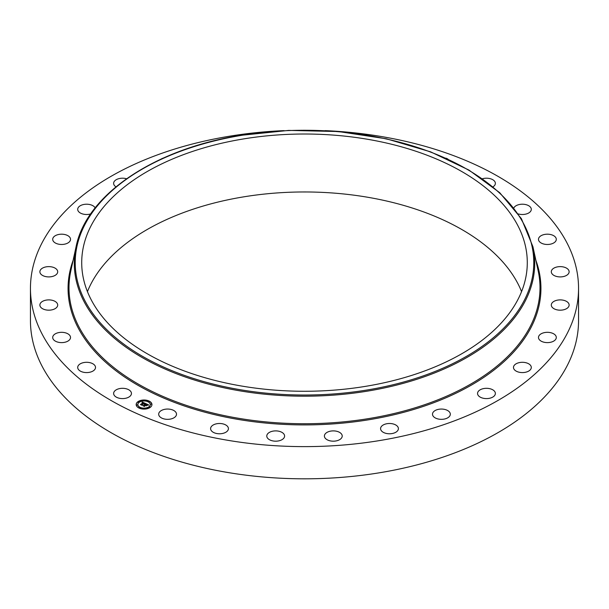 <?xml version="1.0" encoding="UTF-8"?>
<svg xmlns="http://www.w3.org/2000/svg" width="609" height="609" viewBox="0 0 609 609"><rect width="100%" height="100%" fill="white"/><g stroke="black" fill="none" stroke-linecap="round" stroke-linejoin="round"><path stroke-width="0.91" d="M131.087 392.006A8.914 5.146 180 0 1 131.453 393.452A8.914 5.146 180 0 1 123.81 398.545A8.914 5.146 180 0 1 113.99 394.906A8.914 5.146 180 0 1 113.624 393.452A8.914 5.146 180 0 1 121.275 388.359A8.914 5.146 180 0 1 131.087 392.006M325.153 130.63A274.05 158.218 180 0 1 578.55 288.4L578.55 320.6A274.05 158.218 180 0 1 381.653 472.417A274.05 158.218 180 0 1 30.45 320.6L30.45 288.4A274.05 158.218 180 0 1 227.347 136.576A274.05 158.218 180 0 1 283.847 130.63M87.437 291.62A222.787 128.628 180 0 1 241.773 197.171A222.787 128.628 180 0 1 521.563 291.62M578.55 288.4A274.05 158.218 180 0 1 381.653 440.223A274.05 158.218 180 0 1 30.45 288.4M241.773 139.217A222.787 128.628 180 0 1 527.287 262.646A222.787 128.628 180 0 1 367.227 386.068A222.787 128.628 180 0 1 81.713 262.646A222.787 128.628 180 0 1 241.773 139.217M513.851 207.89A8.914 5.146 180 0 1 523.405 204.243A8.914 5.146 180 0 1 531.284 209.047A8.914 5.146 180 0 1 531.299 209.359A8.914 5.146 180 0 1 518.32 213.934M70.4 338.307A8.914 5.146 180 0 1 60.885 342.601A8.914 5.146 180 0 1 52.701 337.47A8.914 5.146 180 0 1 52.816 336.632A8.914 5.146 180 0 1 62.339 332.339A8.914 5.146 180 0 1 70.522 337.47A8.914 5.146 180 0 1 70.4 338.307M538.6 238.492A8.914 5.146 180 0 1 548.115 234.206A8.914 5.146 180 0 1 556.299 239.329A8.914 5.146 180 0 1 556.184 240.167A8.914 5.146 180 0 1 546.661 244.46A8.914 5.146 180 0 1 538.478 239.329A8.914 5.146 180 0 1 538.6 238.492M57.04 306.982A8.914 5.146 180 0 1 47.068 310.08A8.914 5.146 180 0 1 39.874 305.033A8.914 5.146 180 0 1 40.537 303.092A8.914 5.146 180 0 1 50.501 299.986A8.914 5.146 180 0 1 57.695 305.033A8.914 5.146 180 0 1 57.04 306.982M551.96 269.817A8.914 5.146 180 0 1 561.932 266.719A8.914 5.146 180 0 1 569.126 271.766A8.914 5.146 180 0 1 568.463 273.715A8.914 5.146 180 0 1 558.499 276.813A8.914 5.146 180 0 1 551.305 271.766A8.914 5.146 180 0 1 551.96 269.817M56.081 274.72A8.914 5.146 180 0 1 46.101 276.669A8.914 5.146 180 0 1 39.874 271.766A8.914 5.146 180 0 1 41.496 268.813A8.914 5.146 180 0 1 51.476 266.864A8.914 5.146 180 0 1 57.695 271.766A8.914 5.146 180 0 1 56.081 274.72M552.919 302.079A8.914 5.146 180 0 1 562.899 300.13A8.914 5.146 180 0 1 569.126 305.033A8.914 5.146 180 0 1 567.504 307.994A8.914 5.146 180 0 1 557.524 309.943A8.914 5.146 180 0 1 551.305 305.033A8.914 5.146 180 0 1 552.919 302.079M67.584 243.151A8.914 5.146 180 0 1 57.992 244.034A8.914 5.146 180 0 1 52.701 239.329A8.914 5.146 180 0 1 55.64 235.516A8.914 5.146 180 0 1 65.232 234.632A8.914 5.146 180 0 1 70.522 239.329A8.914 5.146 180 0 1 67.584 243.151M541.416 333.648A8.914 5.146 180 0 1 551.008 332.765A8.914 5.146 180 0 1 556.299 337.47A8.914 5.146 180 0 1 553.36 341.291A8.914 5.146 180 0 1 543.768 342.174A8.914 5.146 180 0 1 538.478 337.47A8.914 5.146 180 0 1 541.416 333.648M90.68 213.934A8.914 5.146 180 0 1 77.701 209.359A8.914 5.146 180 0 1 82.261 204.868A8.914 5.146 180 0 1 95.149 207.89M518.038 362.956A8.914 5.146 180 0 1 531.299 367.448A8.914 5.146 180 0 1 526.739 371.932A8.914 5.146 180 0 1 513.478 367.448A8.914 5.146 180 0 1 518.038 362.956M115.984 186.834A8.914 5.146 180 0 1 113.624 183.347A8.914 5.146 180 0 1 120.034 178.407A8.914 5.146 180 0 1 126.573 178.757M483.949 388.519A8.914 5.146 180 0 1 495.376 393.452A8.914 5.146 180 0 1 488.966 398.393A8.914 5.146 180 0 1 477.547 393.452A8.914 5.146 180 0 1 483.949 388.519M161.088 159.086A8.914 5.146 180 0 1 163.182 158.134M440.863 409.065A8.914 5.146 180 0 1 450.317 414.196A8.914 5.146 180 0 1 441.951 419.335A8.914 5.146 180 0 1 432.497 414.196A8.914 5.146 180 0 1 440.863 409.065M390.94 423.559A8.914 5.146 180 0 1 398.4 428.629A8.914 5.146 180 0 1 388.04 433.707A8.914 5.146 180 0 1 380.579 428.629A8.914 5.146 180 0 1 390.94 423.559M336.686 431.271A8.914 5.146 180 0 1 342.22 436.036A8.914 5.146 180 0 1 329.941 440.802A8.914 5.146 180 0 1 324.399 436.036A8.914 5.146 180 0 1 336.686 431.271M280.81 431.827A8.914 5.146 180 0 1 284.601 436.036A8.914 5.146 180 0 1 279.797 440.604A8.914 5.146 180 0 1 270.563 440.246A8.914 5.146 180 0 1 266.78 436.036A8.914 5.146 180 0 1 271.576 431.469A8.914 5.146 180 0 1 280.81 431.827M226.122 425.189A8.914 5.146 180 0 1 228.421 428.629A8.914 5.146 180 0 1 222.704 433.433A8.914 5.146 180 0 1 212.891 432.078A8.914 5.146 180 0 1 210.6 428.629A8.914 5.146 180 0 1 216.309 423.834A8.914 5.146 180 0 1 226.122 425.189M445.818 158.134A8.914 5.146 180 0 1 447.912 159.086M175.369 411.684A8.914 5.146 180 0 1 176.503 414.196A8.914 5.146 180 0 1 169.842 419.175A8.914 5.146 180 0 1 159.817 416.708A8.914 5.146 180 0 1 158.683 414.196A8.914 5.146 180 0 1 165.343 409.218A8.914 5.146 180 0 1 175.369 411.684M482.427 178.757A8.914 5.146 180 0 1 495.01 181.901A8.914 5.146 180 0 1 495.376 183.347A8.914 5.146 180 0 1 493.016 186.834M95.506 367.128A8.914 5.146 180 0 1 95.522 367.448A8.914 5.146 180 0 1 86.881 372.586A8.914 5.146 180 0 1 77.716 367.76A8.914 5.146 180 0 1 77.701 367.448A8.914 5.146 180 0 1 86.341 362.302A8.914 5.146 180 0 1 95.506 367.128M137.893 401.719A7.887 4.552 180 0 1 146.662 400.258A7.887 4.552 180 0 1 151.945 404.559A7.887 4.552 180 0 1 150.225 407.398A7.887 4.552 180 0 1 141.455 408.852A7.887 4.552 180 0 1 136.172 404.559A7.887 4.552 180 0 1 137.893 401.719M151.938 404.65A7.887 4.552 0 0 0 146.579 400.433A7.887 4.552 0 0 0 137.893 401.91A7.887 4.552 0 0 0 136.172 404.65M137.847 404.65A6.212 3.585 0 0 0 137.84 404.749A6.212 3.585 0 0 0 142.004 408.137A6.212 3.585 0 0 0 148.916 406.987A6.212 3.585 0 0 0 150.271 404.749A6.212 3.585 0 0 0 150.271 404.65M148.002 401.468L148.9 401.468M149.121 407.193L150.02 407.193M150.613 404.201L151.512 404.201M139.21 407.832L140.108 407.832M144.402 408.7L145.292 408.7M138.098 402.115L138.989 402.115M142.818 400.608L143.716 400.608M136.606 405.107L137.497 405.107M148.916 406.797A6.212 3.585 180 0 1 142.004 407.939A6.212 3.585 180 0 1 137.84 404.559A6.212 3.585 180 0 1 139.202 402.321A6.212 3.585 180 0 1 146.107 401.171A6.212 3.585 180 0 1 150.271 404.559A6.212 3.585 180 0 1 148.916 406.797M145.528 403.493L144.485 403.782L143.998 403.013L141.722 405.008L140.489 404.437L143.26 402.884L142.179 402.739L143.419 402.762L142.004 402.686L142.278 402.024L145.528 403.493M145.566 403.668L144.493 403.896L145.566 403.668M144.508 403.577L144.013 403.227L141.874 405.282L140.489 404.574L141.783 405.175L143.99 403.143L144.508 403.455M145.779 403.607L148.573 404.894L147.485 405.16L146.503 404.148L145.498 404.878L146.548 404.315L147.462 404.939L146.556 404.384L145.726 404.985L146.929 405.107L146.031 405.761L145.315 405.008L144.295 406.157L142.978 405.548L143.694 405.548L144.615 404.878L144.12 404.741L144.775 404.764L144.12 404.604L144.957 404.635L145.779 403.607M148.649 405.084L147.477 405.289L148.634 405.038M147.051 405.251L146.122 405.929L147.051 405.251M145.916 405.503L145.368 405.244L144.455 406.469L142.887 405.678L144.363 406.363L145.361 405.175L145.916 405.503M145.863 403.973L144.615 405M144.615 404.878L143.397 405.739M146.632 405.328L145.726 404.985M148.261 404.947L145.825 403.82M145.246 403.561L142.11 402.435M143.26 402.884L140.9 404.627M141.859 405.274L141.844 404.795M144.455 406.469L144.447 405.914M148.824 401.544L147.972 401.377L148.824 401.544M149.943 407.269L149.091 407.094L149.943 407.269M151.435 404.269L150.583 404.102L151.435 404.269M140.032 407.908L139.187 407.741L140.032 407.908M145.216 408.776L144.371 408.601L145.216 408.776M138.174 401.849L139.019 402.016L138.174 401.849M142.894 400.341L143.747 400.509L142.894 400.341M136.675 404.84L137.527 405.015L136.675 404.84M239.946 135.624A229.288 132.381 180 0 1 524.509 225.376A229.288 132.381 180 0 1 369.054 389.669A229.288 132.381 180 0 1 84.491 299.917A229.288 132.381 180 0 1 239.946 135.624M369.313 390.818A230.217 132.914 180 0 1 76.079 246.714L70.834 270.807A235.508 135.967 180 0 0 370.805 418.231A235.508 135.967 180 0 0 538.166 270.807L532.921 246.714A230.217 132.914 180 0 1 369.313 390.818M535.89 260.347A236.437 136.507 180 0 1 371.064 419.388A236.437 136.507 180 0 1 73.11 260.347M532.921 246.714L521.38 218.631L499.723 192.695L468.983 170.094L430.601 151.847L386.357 138.791L338.307 131.536L288.681 130.41L239.786 135.457C153.582 149.433 86.311 194.933 76.079 246.714"/></g></svg>
